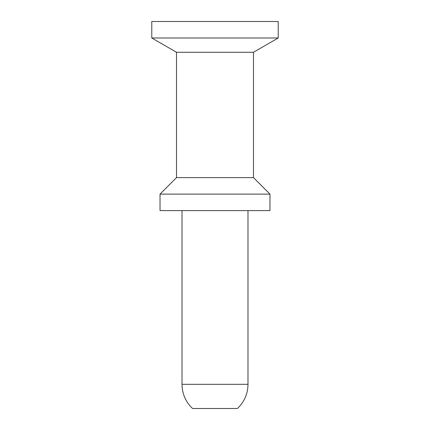 <?xml version="1.0" encoding="UTF-8"?>
<svg xmlns="http://www.w3.org/2000/svg" width="430" height="430" viewBox="0 0 430 430"><rect width="100%" height="100%" fill="white"/><g stroke="black" fill="none" stroke-linecap="round" stroke-linejoin="round"><path stroke-width="0.64" d="M278.215 37.991L151.785 37.991L151.785 21.5L278.215 21.5L278.215 37.991L253.48 52.272L253.48 177.617L176.52 177.617L160.03 194.113L160.03 210.603L269.97 210.603L269.97 194.113L160.03 194.113M176.52 177.617L176.52 52.272L253.48 52.272M182.019 384.312L247.981 384.312A32.981 32.981 0 0 1 237.424 408.5L192.575 408.5A32.981 32.981 0 0 1 182.019 384.312L182.019 210.603M176.52 52.272L151.785 37.991M247.981 384.312L247.981 210.603M253.48 177.617L269.97 194.113"/></g></svg>
